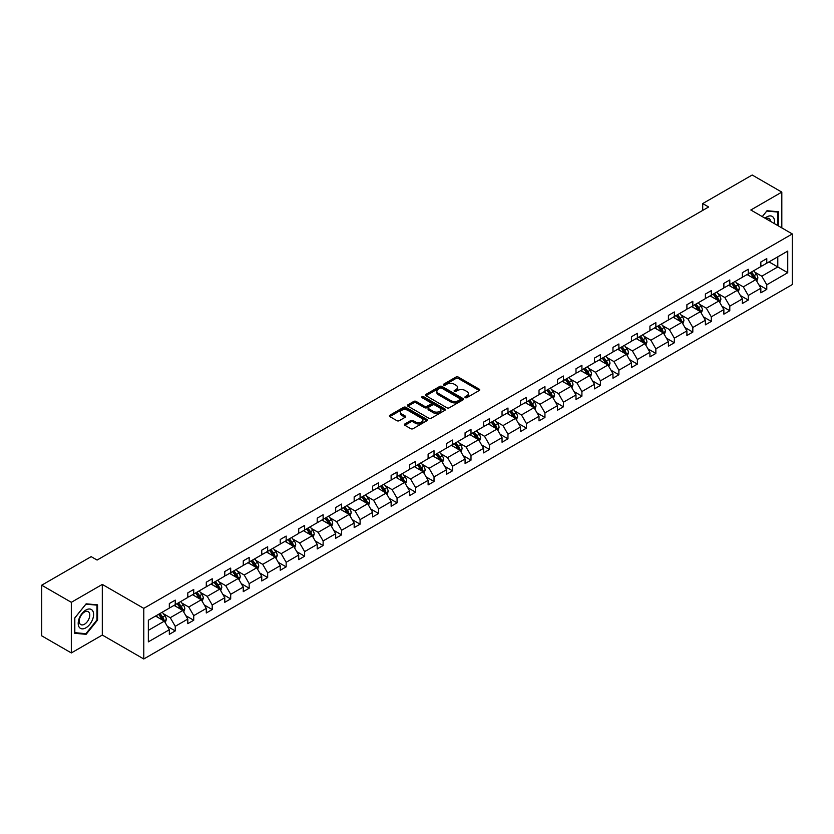 <?xml version="1.0" encoding="UTF-8"?>
<svg xmlns="http://www.w3.org/2000/svg" width="834" height="834" viewBox="0 0 834 834"><rect width="100%" height="100%" fill="white"/><g stroke="black" fill="none" stroke-linecap="round" stroke-linejoin="round"><path stroke-width="1.25" d="M465.226 397.641A1.147 0.667 0 0 0 466.863 397.641L479.216 390.51A1.647 0.949 0 0 0 479.696 389.832A1.647 0.949 0 0 0 479.216 389.165L458.283 377.072A1.647 0.949 0 0 0 455.958 377.072L443.594 384.213A1.147 0.667 0 0 0 445.22 385.152L446.826 384.224A5.265 3.044 0 0 1 454.269 384.224L456.01 385.235A5.265 3.044 0 0 1 457.553 387.383A5.265 3.044 0 0 1 456.01 389.53L454.415 390.458A1.147 0.667 0 0 0 456.042 391.396L457.637 390.468A5.265 3.044 0 0 1 465.091 390.468L466.832 391.48A5.265 3.044 0 0 1 468.374 393.627A5.265 3.044 0 0 1 466.832 395.775L465.226 396.703A1.147 0.667 0 0 0 465.226 397.641L465.226 396.703M404.897 423.943A1.647 0.949 0 0 0 404.417 424.621A1.647 0.949 0 0 0 404.897 425.288L410.766 428.686A1.647 0.949 0 0 0 413.091 428.686L426.82 420.763A1.647 0.949 0 0 0 427.3 420.086A1.647 0.949 0 0 0 426.82 419.419L405.887 407.326A1.647 0.949 0 0 0 403.562 407.326L389.832 415.249A1.647 0.949 0 0 0 389.353 415.926A1.647 0.949 0 0 0 389.832 416.593L396.932 420.69A1.647 0.949 0 0 0 399.257 420.69L405.126 417.302A1.647 0.949 0 0 0 405.605 416.625A1.647 0.949 0 0 0 405.126 415.957L401.613 413.925A4.399 2.544 0 0 1 400.32 412.132A4.399 2.544 0 0 1 403.041 409.786A4.399 2.544 0 0 1 407.836 410.338L421.618 418.293A4.399 2.544 0 0 1 422.901 420.086A4.399 2.544 0 0 1 420.19 422.431A4.399 2.544 0 0 1 415.395 421.879L413.091 420.555A1.647 0.949 0 0 0 410.766 420.555L404.897 423.943L404.897 425.288L410.766 421.921L410.766 420.555M102.311 584.426L71.328 602.315L41.7 585.207L41.7 635.831L71.328 652.939L102.311 635.049L143.782 658.985L143.782 608.361L102.311 584.426L102.311 635.049M781.812 227.891L781.812 192.112L750.829 210.001L792.3 233.947L143.782 608.361M781.812 192.112L752.185 175.015L702.718 203.569L702.718 210.408M41.7 585.207L91.167 556.643L97.098 560.062L708.639 206.988L702.718 203.569M446.941 407.795A1.647 0.949 0 0 0 449.265 407.795L462.995 399.872A1.647 0.949 0 0 0 463.475 399.205A1.647 0.949 0 0 0 462.995 398.527L442.051 386.444A1.647 0.949 0 0 0 439.726 386.444L426.007 394.367A1.647 0.949 0 0 0 425.528 395.045A1.647 0.949 0 0 0 426.007 395.712L446.941 407.795M422.452 397.891A1.147 0.667 0 0 1 423.62 398.058L444.887 410.328L431.178 418.241A1.647 0.949 0 0 1 428.853 418.241L407.92 406.158L413.789 402.791L413.789 401.415L407.92 404.813A1.647 0.949 0 0 0 407.44 405.48A1.647 0.949 0 0 0 407.92 406.158L407.92 404.813M413.789 402.791A1.647 0.949 0 0 1 416.114 402.791L416.114 401.415A1.647 0.949 0 0 0 413.789 401.415M416.114 401.415L424.61 406.325A1.647 0.949 0 0 0 426.935 406.325L430.834 404.073A1.647 0.949 0 0 0 431.314 403.395A1.647 0.949 0 0 0 430.834 402.728L421.994 397.62A1.147 0.667 0 0 1 423.62 396.682L444.908 408.973A1.647 0.949 0 0 1 445.387 409.64A1.647 0.949 0 0 1 444.908 410.318L444.908 408.973M71.328 602.315L71.328 652.939M148.348 620.235L169.323 608.122L169.323 603.545L175.244 600.126L175.244 604.702L187.806 597.457L187.806 592.87L193.728 589.45L193.728 594.037L206.29 586.782L206.29 582.195L212.211 578.775L212.211 583.362L224.773 576.106L224.773 571.53L230.695 568.1L230.695 572.687L243.257 565.442L243.257 560.855L249.178 557.435L249.178 562.012L261.74 554.766L261.74 550.179L267.672 546.76L267.672 551.347L280.224 544.091L280.224 539.504L286.156 536.085L286.156 540.672L298.718 533.416L298.718 528.839L304.639 525.42L304.639 529.997L317.201 522.751L317.201 518.164L323.123 514.745L323.123 519.332L335.685 512.076L335.685 507.489L341.606 504.07L341.606 508.657L354.169 501.401L354.169 496.824L360.09 493.394L360.09 497.981L372.652 490.726L372.652 486.149L378.573 482.73L378.573 487.306L391.136 480.061L391.136 475.474L397.067 472.054L397.067 476.641L409.619 469.386L409.619 464.799L415.551 461.379L415.551 465.966L428.113 458.71L428.113 454.134L434.034 450.714L434.034 455.291L446.597 448.046L446.597 443.459L452.518 440.039L452.518 444.626L465.08 437.37L465.08 432.783L471.002 429.364L471.002 433.951L483.564 426.695L483.564 422.119L489.485 418.689L489.485 423.276L502.047 416.02L502.047 411.443L507.969 408.024L507.969 412.601L520.531 405.355L520.531 400.768L526.462 397.349L526.462 401.936L539.014 394.68L539.014 390.093L544.946 386.674L544.946 391.261L557.508 384.005L557.508 379.428L563.43 376.009L563.43 380.585L575.992 373.34L575.992 368.753L581.913 365.334L581.913 369.91L594.475 362.665L594.475 358.078L600.397 354.659L600.397 359.245L612.959 351.99L612.959 347.403L618.88 343.983L618.88 348.57L631.442 341.314L631.442 336.738L637.374 333.319L637.374 337.895L649.926 330.65L649.926 326.063L655.858 322.643L655.858 327.23L668.42 319.975L668.42 315.388L674.341 311.968L674.341 316.555L686.903 309.299L686.903 304.723L692.825 301.303L692.825 305.88L705.387 298.635L705.387 294.048L711.308 290.628L711.308 295.205L723.87 287.959L723.87 283.372L729.792 279.953L729.792 284.54L742.354 277.284L742.354 272.697L748.275 269.278L748.275 273.865L760.837 266.609L760.837 262.032L766.769 258.613L766.769 263.19L787.734 251.086L787.734 272.708L766.769 284.811L766.769 289.398L760.837 292.817L760.837 288.23L748.275 295.486L748.275 300.063L742.354 303.493L742.354 298.906L729.792 306.151L729.792 310.738L723.87 314.157L723.87 309.581L711.308 316.826L711.308 321.413L705.387 324.833L705.387 320.246L692.825 327.501L692.825 332.088L686.903 335.508L686.903 330.921L674.341 338.177L674.341 342.753L668.42 346.173L668.42 341.596L655.858 348.841L655.858 353.428L649.926 356.848L649.926 352.261L637.374 359.517L637.374 364.104L631.442 367.523L631.442 362.936L618.88 370.192L618.88 374.768L612.959 378.198L612.959 373.611L600.397 380.857L600.397 385.444L594.475 388.863L594.475 384.286L581.913 391.532L581.913 396.119L575.992 399.538L575.992 394.951L563.43 402.207L563.43 406.794L557.508 410.213L557.508 405.626L544.946 412.882L544.946 417.459L539.014 420.878L539.014 416.302L526.462 423.547L526.462 428.134L520.531 431.553L520.531 426.966L507.969 434.222L507.969 438.809L502.047 442.228L502.047 437.642L489.485 444.897L489.485 449.474L483.564 452.904L483.564 448.317L471.002 455.572L471.002 460.149L465.08 463.568L465.08 458.992L452.518 466.237L452.518 470.824L446.597 474.244L446.597 469.657L434.034 476.912L434.034 481.499L428.113 484.919L428.113 480.332L415.551 487.588L415.551 492.164L409.619 495.584L409.619 491.007L397.067 498.252L397.067 502.839L391.136 506.259L391.136 501.672L378.573 508.928L378.573 513.515L372.652 516.934L372.652 512.347L360.09 519.603L360.09 524.179L354.169 527.609L354.169 523.022L341.606 530.278L341.606 534.855L335.685 538.274L335.685 533.697L323.123 540.943L323.123 545.53L317.201 548.949L317.201 544.362L304.639 551.618L304.639 556.205L298.718 559.624L298.718 555.037L286.156 562.293L286.156 566.87L280.224 570.289L280.224 565.713L267.672 572.958L267.672 577.545L261.74 580.964L261.74 576.388L249.178 583.633L249.178 588.22L243.257 591.64L243.257 587.053L230.695 594.308L230.695 598.895L224.773 602.315L224.773 597.728L212.211 604.984L212.211 609.56L206.29 612.98L206.29 608.403L193.728 615.648L193.728 620.235L187.806 623.655L187.806 619.068L175.244 626.324L175.244 630.911L169.323 634.33L169.323 629.743L148.348 641.857L148.348 620.235M143.782 658.985L792.3 284.571L792.3 233.947M174.056 605.39L182.823 610.457L170.261 617.702L163.412 613.741M170.261 617.702L175.244 626.324M182.823 610.457L187.806 619.068M169.323 607.027L170.261 607.579L175.244 604.702M192.539 594.715L201.307 599.782L188.755 607.027L181.895 603.076M188.755 607.027L193.728 615.648M201.307 599.782L206.29 608.403M187.806 596.362L188.755 596.904L193.728 594.037M211.023 584.04L219.801 589.106L207.239 596.362L200.379 592.401M207.239 596.362L212.211 604.984M219.801 589.106L224.773 597.728M206.29 585.687L207.239 586.229L212.211 583.362M229.517 573.375L238.284 578.431L225.722 585.687L218.862 581.725M225.722 585.687L230.695 594.308M238.284 578.431L243.257 587.053M224.773 575.012L225.722 575.564L230.695 572.687M248 562.7L256.768 567.766L244.206 575.012L237.346 571.05M244.206 575.012L249.178 583.633M256.768 567.766L261.74 576.388M243.257 564.347L244.206 564.889L249.178 562.012M266.484 552.025L275.251 557.091L262.689 564.347L255.829 560.385M262.689 564.347L267.672 572.958M275.251 557.091L280.224 565.713M261.74 553.672L262.689 554.214L267.672 551.347M284.967 541.36L293.735 546.416L281.173 553.672L274.313 549.71M281.173 553.672L286.156 562.293M293.735 546.416L298.718 555.037M280.224 542.997L281.173 543.549L286.156 540.672M303.451 530.685L312.218 535.751L299.656 542.997L292.807 539.035M299.656 542.997L304.639 551.618M312.218 535.751L317.201 544.362M298.718 532.321L299.656 532.874L304.639 529.997M321.934 520.009L330.702 525.076L318.15 532.321L311.291 528.37M318.15 532.321L323.123 540.943M330.702 525.076L335.685 533.697M317.201 521.657L318.15 522.199L323.123 519.332M340.418 509.334L349.196 514.401L336.634 521.657L329.774 517.695M336.634 521.657L341.606 530.278M349.196 514.401L354.169 523.022M335.685 510.981L336.634 511.523L341.606 508.657M358.912 498.669L367.679 503.726L355.117 510.981L348.258 507.02M355.117 510.981L360.09 519.603M367.679 503.726L372.652 512.347M354.169 500.306L355.117 500.859L360.09 497.981M377.395 487.994L386.163 493.061L373.601 500.306L366.741 496.345M373.601 500.306L378.573 508.928M386.163 493.061L391.136 501.672M372.652 489.641L373.601 490.183L378.573 487.306M395.879 477.319L404.646 482.386L392.084 489.641L385.225 485.68M392.084 489.641L397.067 498.252M404.646 482.386L409.619 491.007M391.136 478.966L392.084 479.508L397.067 476.641M414.362 466.654L423.13 471.71L410.568 478.966L403.708 475.005M410.568 478.966L415.551 487.588M423.13 471.71L428.113 480.332M409.619 468.291L410.568 468.844L415.551 465.966M432.846 455.979L441.613 461.035L429.062 468.291L422.202 464.329M429.062 468.291L434.034 476.912M441.613 461.035L446.597 469.657M428.113 457.616L429.062 458.168L434.034 455.291M451.33 445.304L460.107 450.37L447.545 457.616L440.686 453.665M447.545 457.616L452.518 466.237M460.107 450.37L465.08 458.992M446.597 446.951L447.545 447.493L452.518 444.626M469.823 434.629L478.591 439.695L466.029 446.951L459.169 442.99M466.029 446.951L471.002 455.572M478.591 439.695L483.564 448.317M465.08 436.276L466.029 436.818L471.002 433.951M488.307 423.964L497.074 429.02L484.512 436.276L477.653 432.314M484.512 436.276L489.485 444.897M497.074 429.02L502.047 437.642M483.564 425.601L484.512 426.153L489.485 423.276M506.791 413.289L515.558 418.355L502.996 425.601L496.136 421.639M502.996 425.601L507.969 434.222M515.558 418.355L520.531 426.966M502.047 414.925L502.996 415.478L507.969 412.601M525.274 402.613L534.041 407.68L521.479 414.925L514.62 410.974M521.479 414.925L526.462 423.547M534.041 407.68L539.014 416.302M520.531 404.261L521.479 404.803L526.462 401.936M543.758 391.949L552.525 397.005L539.963 404.261L533.114 400.299M539.963 404.261L544.946 412.882M552.525 397.005L557.508 405.626M539.014 393.585L539.963 394.138L544.946 391.261M562.241 381.274L571.009 386.33L558.457 393.585L551.597 389.624M558.457 393.585L563.43 402.207M571.009 386.33L575.992 394.951M557.508 382.91L558.457 383.463L563.43 380.585M580.725 370.598L589.502 375.665L576.94 382.91L570.081 378.959M576.94 382.91L581.913 391.532M589.502 375.665L594.475 384.286M575.992 372.245L576.94 372.788L581.913 369.91M599.219 359.923L607.986 364.99L595.424 372.245L588.564 368.284M595.424 372.245L600.397 380.857M607.986 364.99L612.959 373.611M594.475 361.57L595.424 362.112L600.397 359.245M617.702 349.258L626.47 354.314L613.907 361.57L607.048 357.609M613.907 361.57L618.88 370.192M626.47 354.314L631.442 362.936M612.959 350.895L613.907 351.448L618.88 348.57M636.186 338.583L644.953 343.65L632.391 350.895L625.531 346.934M632.391 350.895L637.374 359.517M644.953 343.65L649.926 352.261M631.442 340.22L632.391 340.772L637.374 337.895M654.669 327.908L663.437 332.974L650.874 340.22L644.015 336.269M650.874 340.22L655.858 348.841M663.437 332.974L668.42 341.596M649.926 329.555L650.874 330.097L655.858 327.23M673.153 317.243L681.92 322.299L669.358 329.555L662.509 325.594M669.358 329.555L674.341 338.177M681.92 322.299L686.903 330.921M668.42 318.88L669.358 319.432L674.341 316.555M691.636 306.568L700.404 311.624L687.852 318.88L680.992 314.918M687.852 318.88L692.825 327.501M700.404 311.624L705.387 320.246M686.903 308.205L687.852 308.757L692.825 305.88M710.12 295.893L718.898 300.959L706.335 308.205L699.476 304.254M706.335 308.205L711.308 316.826M718.898 300.959L723.87 309.581M705.387 297.54L706.335 298.082L711.308 295.205M728.614 285.218L737.381 290.284L724.819 297.54L717.959 293.578M724.819 297.54L729.792 306.151M737.381 290.284L742.354 298.906M723.87 286.865L724.819 287.407L729.792 284.54M747.097 274.553L755.865 279.609L743.303 286.865L736.443 282.903M743.303 286.865L748.275 295.486M755.865 279.609L760.837 288.23M742.354 276.19L743.303 276.742L748.275 273.865M769.011 261.897L777.788 266.953L761.786 276.19L754.926 272.228M761.786 276.19L766.769 284.811M787.734 272.708L777.788 266.953L777.788 256.83L787.734 251.086M760.837 265.514L761.786 266.067L766.769 263.19M148.348 630.358L164.34 621.121L155.572 616.065M164.34 621.121L169.323 629.743M758.888 284.842L766.769 289.398M740.404 295.517L748.275 300.063M721.91 306.193L729.792 310.738M703.427 316.857L711.308 321.413M684.943 327.533L692.825 332.088M666.46 338.208L674.341 342.753M647.976 348.883L655.858 353.428M629.493 359.548L637.374 364.104M611.009 370.223L618.88 374.768M592.515 380.898L600.397 385.444M574.032 391.563L581.913 396.119M555.548 402.238L563.43 406.794M537.065 412.913L544.946 417.459M518.581 423.589L526.462 428.134M500.098 434.253L507.969 438.809M481.604 444.929L489.485 449.474M463.12 455.604L471.002 460.149M444.637 466.279L452.518 470.824M426.153 476.944L434.034 481.499M407.67 487.619L415.551 492.164M389.186 498.294L397.067 502.839M370.703 508.959L378.573 513.515M352.209 519.634L360.09 524.179M333.725 530.309L341.606 534.855M315.242 540.985L323.123 545.53M296.758 551.649L304.639 556.205M278.275 562.324L286.156 566.87M259.791 573L267.672 577.545M241.307 583.664L249.178 588.22M222.814 594.34L230.695 598.895M204.33 605.015L212.211 609.56M185.846 615.69L193.728 620.235M167.363 626.355L175.244 630.911M778.435 225.941L778.435 211.753L766.999 210.731L762.276 216.611L766.769 211.065L777.841 212.055L777.841 225.597M97.568 620.089L97.568 604.848L86.131 603.826L74.706 618.046L74.706 633.298L86.131 634.32L97.568 620.089L96.973 619.756M465.695 397.808L466.832 397.151A5.265 3.044 0 0 0 468.374 394.993L468.374 393.627M457.553 387.383L457.553 388.748A5.265 3.044 0 0 1 456.01 390.906L454.874 391.563M479.196 390.521L458.283 378.448A1.647 0.949 0 0 0 455.958 378.448L444.053 385.318M462.974 399.882L442.051 387.81A1.647 0.949 0 0 0 439.726 387.81L426.028 395.723L426.007 394.367M460.087 399.674A1.147 0.667 0 0 0 460.087 398.735L441.707 388.123A1.147 0.667 0 0 0 440.081 388.123L438.392 389.092A5.265 3.044 0 0 0 436.849 391.25A5.265 3.044 0 0 0 438.392 393.398L450.954 400.643A5.265 3.044 0 0 0 458.398 400.643L460.087 399.674L460.087 401.039A1.147 0.667 0 0 0 460.42 400.57L460.42 399.205M436.849 391.25L436.849 392.616A5.265 3.044 0 0 0 438.392 394.763L438.392 393.398M460.087 401.039L458.398 402.019A5.265 3.044 0 0 1 450.954 402.019L438.392 394.763M416.114 402.791L424.61 407.69A1.647 0.949 0 0 0 426.935 407.69L430.834 405.439A1.647 0.949 0 0 0 431.314 404.771L431.314 403.395M433.419 411.412A4.399 2.544 0 0 0 438.215 411.954A4.399 2.544 0 0 0 440.936 409.609A4.399 2.544 0 0 0 439.643 407.816L434.785 405.011A1.647 0.949 0 0 0 432.46 405.011L428.561 407.263A1.647 0.949 0 0 0 428.082 407.93A1.647 0.949 0 0 0 428.561 408.608L433.419 411.412L433.419 412.778A4.399 2.544 0 0 0 438.215 413.33A4.399 2.544 0 0 0 440.936 410.985L440.936 409.609M428.082 407.93L428.082 409.296A1.647 0.949 0 0 0 428.561 409.974L428.561 408.608M433.419 412.778L428.561 409.974M422.901 420.086L422.901 421.451A4.399 2.544 0 0 1 420.19 423.797A4.399 2.544 0 0 1 415.395 423.255L413.091 421.921A1.647 0.949 0 0 0 410.766 421.921M400.32 412.132L400.32 413.497A4.399 2.544 0 0 0 401.613 415.29L401.613 413.925M405.126 415.957L405.126 417.302L401.613 415.29M426.82 419.419L426.82 420.763L405.887 408.702A1.647 0.949 0 0 0 403.562 408.702L389.853 416.604L389.832 415.249M84.922 633.621L86.131 634.32M756.761 281.173L757.856 278.024A4.441 2.565 -120 0 0 756.438 274.24L753.78 270.696M749.005 275.647L747.848 274.115M755.208 279.234L755.458 278.212A4.441 2.565 -120 0 0 754.186 275.543L751.528 271.988M750.412 272.635L753.342 276.544A2.262 1.303 60 0 1 753.748 277.232L755.458 278.212M750.1 272.812L752.758 276.367A4.441 2.565 60 0 1 753.873 278.462M738.278 291.848L739.372 288.7A4.441 2.565 -120 0 0 737.954 284.915L735.286 281.36M730.521 286.323L729.364 284.78M736.724 289.909L736.975 288.887A4.441 2.565 -120 0 0 735.703 286.218L733.044 282.663M731.929 283.31L734.858 287.219A2.262 1.303 60 0 1 735.265 287.897L736.975 288.887M731.616 283.487L734.274 287.032A4.441 2.565 60 0 1 735.38 289.137M719.794 302.513L720.878 299.364A4.441 2.565 -120 0 0 719.471 295.59L716.802 292.036M712.038 296.998L710.881 295.455M718.241 300.574L718.491 299.562A4.441 2.565 -120 0 0 717.219 296.883L714.55 293.339M713.445 293.975L716.375 297.884A2.262 1.303 60 0 1 716.781 298.572L718.491 299.562M713.133 294.162L715.791 297.707A4.441 2.565 60 0 1 716.896 299.802M774.265 223.533A10.894 6.286 120 0 0 765.007 218.195M770.616 221.427A7.454 4.306 120 0 0 769.094 218.571A7.454 4.306 120 0 0 765.862 218.685M777.111 211.638L777.841 212.055M92.564 619.526A10.894 6.286 120 0 0 89.749 609.008A10.894 6.286 120 0 0 79.23 618.338A10.894 6.286 120 0 0 82.045 628.857A10.894 6.286 120 0 0 92.564 619.526M89.061 618.536A7.454 4.306 120 0 0 88.227 611.666A7.454 4.306 120 0 0 79.928 617.713A7.454 4.306 120 0 0 80.762 624.583A7.454 4.306 120 0 0 89.061 618.536M74.82 632.714L74.82 617.942L85.902 604.16L96.973 605.15L96.973 619.923L85.902 633.704L74.706 632.652M96.244 604.723L96.973 605.15M701.311 313.188L702.395 310.039A4.441 2.565 -120 0 0 700.977 306.255L698.319 302.711M693.554 307.673L692.397 306.13M699.757 311.249L699.997 310.227A4.441 2.565 -120 0 0 698.725 307.558L696.067 304.003M694.962 304.65L697.881 308.559A2.262 1.303 60 0 1 698.298 309.247L699.997 310.227M694.649 304.827L697.307 308.382A4.441 2.565 60 0 1 698.412 310.477M682.827 323.863L683.911 320.715A4.441 2.565 -120 0 0 682.493 316.93L679.835 313.386M675.06 318.338L673.914 316.805M681.263 321.924L681.514 320.902A4.441 2.565 -120 0 0 680.242 318.234L677.583 314.679M676.468 315.325L679.397 319.234A2.262 1.303 60 0 1 679.814 319.922L681.514 320.902M676.166 315.502L678.824 319.057A4.441 2.565 60 0 1 679.929 321.153M664.344 334.538L665.428 331.39A4.441 2.565 -120 0 0 664.01 327.606L661.352 324.051M656.577 329.013L655.43 327.47M662.78 332.599L663.03 331.578A4.441 2.565 -120 0 0 661.758 328.909L659.1 325.354M657.984 326L660.914 329.899A2.262 1.303 60 0 1 661.331 330.587L663.03 331.578M657.682 326.177L660.34 329.722A4.441 2.565 60 0 1 661.445 331.817M645.85 345.203L646.944 342.055A4.441 2.565 -120 0 0 645.526 338.281L642.868 334.726M638.093 339.688L636.936 338.145M644.296 343.264L644.546 342.242A4.441 2.565 -120 0 0 643.275 339.574L640.616 336.029M639.501 336.665L642.43 340.574A2.262 1.303 60 0 1 642.837 341.262L644.546 342.242M639.188 336.842L641.857 340.397A4.441 2.565 60 0 1 642.962 342.493M627.366 355.878L628.461 352.73A4.441 2.565 -120 0 0 627.043 348.946L624.385 345.401M619.61 350.353L618.453 348.821M625.813 353.939L626.063 352.918A4.441 2.565 -120 0 0 624.791 350.249L622.133 346.694M621.017 347.34L623.947 351.25A2.262 1.303 60 0 1 624.353 351.938L626.063 352.918M620.704 347.517L623.363 351.072A4.441 2.565 60 0 1 624.478 353.168M608.883 366.553L609.977 363.405A4.441 2.565 -120 0 0 608.559 359.621L605.891 356.066M601.126 361.028L599.969 359.485M607.329 364.614L607.579 363.593A4.441 2.565 -120 0 0 606.308 360.924L603.639 357.369M602.534 358.015L605.463 361.925A2.262 1.303 60 0 1 605.87 362.602L607.579 363.593M602.221 358.193L604.879 361.737A4.441 2.565 60 0 1 605.984 363.843M590.399 377.218L591.483 374.07A4.441 2.565 -120 0 0 590.076 370.296L587.407 366.741M582.643 371.703L581.486 370.16M588.846 375.279L589.085 374.268A4.441 2.565 -120 0 0 587.824 371.589L585.155 368.044M584.05 368.68L586.969 372.589A2.262 1.303 60 0 1 587.386 373.278L589.085 374.268M583.737 368.868L586.396 372.412A4.441 2.565 60 0 1 587.501 374.508M571.916 387.893L573 384.745A4.441 2.565 -120 0 0 571.582 380.961L568.924 377.416M564.149 382.379L563.002 380.836M570.352 385.954L570.602 384.933A4.441 2.565 -120 0 0 569.33 382.264L566.672 378.709M565.556 379.355L568.486 383.265A2.262 1.303 60 0 1 568.903 383.953L570.602 384.933M565.254 379.533L567.912 383.087A4.441 2.565 60 0 1 569.017 385.183M553.432 398.569L554.516 395.42A4.441 2.565 -120 0 0 553.098 391.636L550.44 388.091M545.665 393.043L544.519 391.511M551.868 396.63L552.118 395.608A4.441 2.565 -120 0 0 550.847 392.939L548.188 389.384M547.073 390.031L550.002 393.94A2.262 1.303 60 0 1 550.419 394.628L552.118 395.608M546.77 390.208L549.429 393.763A4.441 2.565 60 0 1 550.534 395.858M534.938 409.244L536.033 406.095A4.441 2.565 -120 0 0 534.615 402.311L531.956 398.756M527.182 403.719L526.035 402.176M533.385 407.305L533.635 406.283A4.441 2.565 -120 0 0 532.363 403.614L529.705 400.059M528.589 400.706L531.519 404.605A2.262 1.303 60 0 1 531.925 405.293L533.635 406.283M528.287 400.883L530.945 404.427A4.441 2.565 60 0 1 532.05 406.523M516.454 419.909L517.549 416.76A4.441 2.565 -120 0 0 516.131 412.986L513.473 409.431M508.698 414.394L507.541 412.851M514.901 417.97L515.151 416.958A4.441 2.565 -120 0 0 513.88 414.279L511.221 410.735M510.106 411.37L513.035 415.28A2.262 1.303 60 0 1 513.442 415.968L515.151 416.958M509.793 411.548L512.462 415.103A4.441 2.565 60 0 1 513.567 417.198M497.971 430.584L499.066 427.435A4.441 2.565 -120 0 0 497.648 423.651L494.989 420.107M490.215 425.069L489.058 423.526M496.418 428.645L496.668 427.623A4.441 2.565 -120 0 0 495.396 424.954L492.738 421.399M491.622 422.046L494.552 425.955A2.262 1.303 60 0 1 494.958 426.643L496.668 427.623M491.309 422.223L493.968 425.778A4.441 2.565 60 0 1 495.083 427.873M479.487 441.259L480.582 438.111A4.441 2.565 -120 0 0 479.164 434.326L476.495 430.771M471.731 435.734L470.574 434.201M477.934 439.32L478.184 438.298A4.441 2.565 -120 0 0 476.912 435.629L474.244 432.075M473.139 432.721L476.068 436.63A2.262 1.303 60 0 1 476.475 437.318L478.184 438.298M472.826 432.898L475.484 436.443A4.441 2.565 60 0 1 476.589 438.548M461.004 451.924L462.088 448.775A4.441 2.565 -120 0 0 460.67 445.002L458.012 441.447M453.248 446.409L452.091 444.866M459.451 449.985L459.69 448.973A4.441 2.565 -120 0 0 458.429 446.294L455.76 442.75M454.655 443.386L457.574 447.295A2.262 1.303 60 0 1 457.991 447.983L459.69 448.973M454.342 443.573L457.001 447.118A4.441 2.565 60 0 1 458.106 449.213M442.52 462.599L443.605 459.451A4.441 2.565 -120 0 0 442.187 455.666L439.528 452.122M434.754 457.084L433.607 455.541M440.957 460.66L441.207 459.638A4.441 2.565 -120 0 0 439.935 456.969L437.277 453.425M436.161 454.061L439.091 457.97A2.262 1.303 60 0 1 439.508 458.658L441.207 459.638M435.859 454.238L438.517 457.793A4.441 2.565 60 0 1 439.622 459.888M424.037 473.274L425.121 470.126A4.441 2.565 -120 0 0 423.703 466.342L421.045 462.797M416.27 467.749L415.123 466.216M422.473 471.335L422.723 470.313A4.441 2.565 -120 0 0 421.451 467.645L418.793 464.09M417.678 464.736L420.607 468.645A2.262 1.303 60 0 1 421.024 469.333L422.723 470.313M417.375 464.913L420.034 468.468A4.441 2.565 60 0 1 421.139 470.564M405.543 483.949L406.638 480.801A4.441 2.565 -120 0 0 405.22 477.017L402.561 473.462M397.787 478.424L396.64 476.881M403.99 482.01L404.24 480.989A4.441 2.565 -120 0 0 402.968 478.32L400.31 474.765M399.194 475.411L402.124 479.31A2.262 1.303 60 0 1 402.53 479.998L404.24 480.989M398.881 475.588L401.55 479.133A4.441 2.565 60 0 1 402.655 481.239M387.059 494.614L388.154 491.466A4.441 2.565 -120 0 0 386.736 487.692L384.078 484.137M379.303 489.099L378.146 487.556M385.506 492.675L385.756 491.664A4.441 2.565 -120 0 0 384.484 488.985L381.826 485.44M380.711 486.076L383.64 489.985A2.262 1.303 60 0 1 384.047 490.673L385.756 491.664M380.398 486.253L383.067 489.808A4.441 2.565 60 0 1 384.172 491.904M368.576 505.289L369.671 502.141A4.441 2.565 -120 0 0 368.253 498.357L365.594 494.812M360.82 499.774L359.662 498.232M367.023 503.35L367.273 502.329A4.441 2.565 -120 0 0 366.001 499.66L363.343 496.105M362.227 496.751L365.156 500.661A2.262 1.303 60 0 1 365.563 501.349L367.273 502.329M361.914 496.928L364.573 500.483A4.441 2.565 60 0 1 365.688 502.579M350.092 515.965L351.187 512.816A4.441 2.565 -120 0 0 349.769 509.032L347.1 505.477M342.336 510.439L341.179 508.907M348.539 514.025L348.789 513.004A4.441 2.565 -120 0 0 347.517 510.335L344.849 506.78M343.744 507.426L346.673 511.336A2.262 1.303 60 0 1 347.08 512.024L348.789 513.004M343.431 507.604L346.089 511.159A4.441 2.565 60 0 1 347.194 513.254M331.609 526.629L332.693 523.491A4.441 2.565 -120 0 0 331.275 519.707L328.617 516.152M323.853 521.114L322.695 519.572M330.055 524.69L330.295 523.679A4.441 2.565 -120 0 0 329.023 521L326.365 517.455M325.26 518.091L328.179 522.001A2.262 1.303 60 0 1 328.596 522.689L330.295 523.679M324.947 518.279L327.606 521.823A4.441 2.565 60 0 1 328.711 523.919M313.125 537.304L314.209 534.156A4.441 2.565 -120 0 0 312.792 530.382L310.133 526.827M305.359 531.79L304.212 530.247M311.562 535.365L311.812 534.344A4.441 2.565 -120 0 0 310.54 531.675L307.882 528.13M306.766 528.766L309.695 532.676A2.262 1.303 60 0 1 310.112 533.364L311.812 534.344M306.464 528.944L309.122 532.499A4.441 2.565 60 0 1 310.227 534.594M294.642 547.98L295.726 544.831A4.441 2.565 -120 0 0 294.308 541.047L291.65 537.503M286.875 542.454L285.728 540.922M293.078 546.041L293.328 545.019A4.441 2.565 -120 0 0 292.056 542.35L289.398 538.795M288.283 539.442L291.212 543.351A2.262 1.303 60 0 1 291.629 544.039L293.328 545.019M287.98 539.619L290.639 543.174A4.441 2.565 60 0 1 291.744 545.269M276.148 558.655L277.242 555.507A4.441 2.565 -120 0 0 275.825 551.722L273.166 548.167M268.392 553.13L267.234 551.587M274.594 556.716L274.845 555.694A4.441 2.565 -120 0 0 273.573 553.025L270.914 549.47M269.799 550.117L272.728 554.016A2.262 1.303 60 0 1 273.135 554.704L274.845 555.694M269.486 550.294L272.155 553.839A4.441 2.565 60 0 1 273.26 555.944M257.664 569.32L258.759 566.171A4.441 2.565 -120 0 0 257.341 562.397L254.683 558.843M249.908 563.805L248.751 562.262M256.111 567.381L256.361 566.369A4.441 2.565 -120 0 0 255.089 563.69L252.431 560.146M251.315 560.782L254.245 564.691A2.262 1.303 60 0 1 254.651 565.379L256.361 566.369M251.003 560.959L253.661 564.514A4.441 2.565 60 0 1 254.777 566.609M239.181 579.995L240.275 576.847A4.441 2.565 -120 0 0 238.858 573.062L236.199 569.518M231.425 574.48L230.267 572.937M237.627 578.056L237.878 577.034A4.441 2.565 -120 0 0 236.606 574.365L233.947 570.81M232.832 571.457L235.761 575.366A2.262 1.303 60 0 1 236.168 576.054L237.878 577.034M232.519 571.634L235.178 575.189A4.441 2.565 60 0 1 236.283 577.284M220.697 590.67L221.781 587.522A4.441 2.565 -120 0 0 220.374 583.737L217.705 580.183M212.941 585.145L211.784 583.612M219.144 588.731L219.394 587.709A4.441 2.565 -120 0 0 218.122 585.041L215.453 581.486M214.348 582.132L217.278 586.041A2.262 1.303 60 0 1 217.684 586.729L219.394 587.709M214.036 582.309L216.694 585.864A4.441 2.565 60 0 1 217.799 587.96M202.214 601.335L203.298 598.197A4.441 2.565 -120 0 0 201.88 594.413L199.222 590.858M194.458 595.82L193.3 594.277M200.66 599.396L200.9 598.385A4.441 2.565 -120 0 0 199.628 595.705L196.97 592.161M195.865 592.797L198.784 596.706A2.262 1.303 60 0 1 199.201 597.394L200.9 598.385M195.552 592.984L198.211 596.529A4.441 2.565 60 0 1 199.316 598.624M183.73 612.01L184.814 608.862A4.441 2.565 -120 0 0 183.397 605.088L180.738 601.533M175.964 606.495L174.817 604.952M182.166 610.071L182.417 609.049A4.441 2.565 -120 0 0 181.145 606.381L178.486 602.836M177.371 603.472L180.3 607.381A2.262 1.303 60 0 1 180.717 608.069L182.417 609.049M177.069 603.649L179.727 607.204A4.441 2.565 60 0 1 180.832 609.3M165.247 622.685L166.331 619.537A4.441 2.565 -120 0 0 164.913 615.753L162.255 612.208M157.48 617.16L156.333 615.628M163.683 620.746L163.933 619.725A4.441 2.565 -120 0 0 162.661 617.056L160.003 613.501M158.887 614.147L161.817 618.057A2.262 1.303 60 0 1 162.234 618.745L163.933 619.725M158.585 614.324L161.243 617.879A4.441 2.565 60 0 1 162.349 619.975M466.832 397.151L466.832 395.775M454.415 391.396L454.415 390.458M456.01 390.906L456.01 389.53M443.594 385.152L443.594 384.213M455.958 378.448L455.958 377.072M458.283 378.448L458.283 377.072M479.216 390.51L479.216 389.165M439.726 387.81L439.726 386.444M442.051 387.81L442.051 386.444M462.995 399.872L462.995 398.527M450.954 402.019L450.954 400.643M458.398 402.019L458.398 400.643M424.61 407.69L424.61 406.325M426.935 407.69L426.935 406.325M430.834 405.439L430.834 404.073M423.62 398.058L423.62 396.682M413.091 421.921L413.091 420.555M415.395 423.255L415.395 421.879M403.562 408.702L403.562 407.326M405.887 408.702L405.887 407.326M755.541 279.432L757.825 278.108M754.186 275.543L756.438 274.24M751.497 277.096L752.758 276.367M737.058 290.096L739.341 288.783M735.703 286.218L737.954 284.915M733.013 287.761L734.274 287.032M718.574 300.772L720.857 299.458M717.219 296.883L719.471 295.59M714.529 298.436L715.791 297.707M700.091 311.447L702.374 310.123M698.725 307.558L700.977 306.255M696.046 309.112L697.307 308.382M681.607 322.112L683.88 320.798M680.242 318.234L682.493 316.93M677.562 319.787L678.824 319.057M663.113 332.787L665.396 331.473M661.758 328.909L664.01 327.606M659.079 330.452L660.34 329.722M644.63 343.462L646.913 342.148M643.275 339.574L645.526 338.281M640.585 341.127L641.857 340.397M626.146 354.137L628.429 352.813M624.791 350.249L627.043 348.946M622.101 351.802L623.363 351.072M607.663 364.802L609.946 363.488M606.308 360.924L608.559 359.621M603.618 362.467L604.879 361.737M589.179 375.477L591.462 374.164M587.824 371.589L590.076 370.296M585.134 373.142L586.396 372.412M570.696 386.152L572.968 384.828M569.33 382.264L571.582 380.961M566.651 383.817L567.912 383.087M552.212 396.817L554.485 395.504M550.847 392.939L553.098 391.636M548.167 394.492L549.429 393.763M533.718 407.492L536.001 406.179M532.363 403.614L534.615 402.311M529.684 405.157L530.945 404.427M515.235 418.168L517.518 416.854M513.88 414.279L516.131 412.986M511.19 415.832L512.462 415.103M496.751 428.843L499.034 427.519M495.396 424.954L497.648 423.651M492.706 426.508L493.968 425.778M478.268 439.508L480.551 438.194M476.912 435.629L479.164 434.326M474.223 437.172L475.484 436.443M459.784 450.183L462.067 448.869M458.429 446.294L460.67 445.002M455.739 447.848L457.001 447.118M441.301 460.858L443.573 459.534M439.935 456.969L442.187 455.666M437.256 458.523L438.517 457.793M422.817 471.523L425.09 470.209M421.451 467.645L423.703 466.342M418.772 469.198L420.034 468.468M404.323 482.198L406.606 480.884M402.968 478.32L405.22 477.017M400.289 479.863L401.55 479.133M385.84 492.873L388.123 491.56M384.484 488.985L386.736 487.692M381.795 490.538L383.067 489.808M367.356 503.548L369.639 502.224M366.001 499.66L368.253 498.357M363.311 501.213L364.573 500.483M348.873 514.213L351.156 512.9M347.517 510.335L349.769 509.032M344.828 511.878L346.089 511.159M330.389 524.888L332.672 523.575M329.023 521L331.275 519.707M326.344 522.553L327.606 521.823M311.906 535.564L314.178 534.24M310.54 531.675L312.792 530.382M307.861 533.228L309.122 532.499M293.412 546.239L295.695 544.915M292.056 542.35L294.308 541.047M289.377 543.904L290.639 543.174M274.928 556.904L277.211 555.59M273.573 553.025L275.825 551.722M270.894 554.568L272.155 553.839M256.445 567.579L258.728 566.265M255.089 563.69L257.341 562.397M252.4 565.244L253.661 564.514M237.961 578.254L240.244 576.93M236.606 574.365L238.858 573.062M233.916 575.919L235.178 575.189M219.478 588.919L221.761 587.605M218.122 585.041L220.374 583.737M215.433 586.583L216.694 585.864M200.994 599.594L203.277 598.28M199.628 595.705L201.88 594.413M196.949 597.259L198.211 596.529M182.51 610.269L184.783 608.945M181.145 606.381L183.397 605.088M178.466 607.934L179.727 607.204M164.017 620.944L166.3 619.62M162.661 617.056L164.913 615.753M159.982 618.609L161.243 617.879"/></g></svg>

